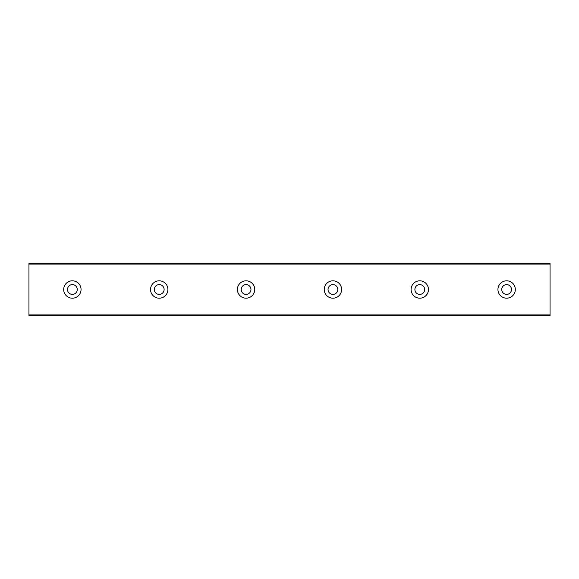 <?xml version="1.0" encoding="UTF-8"?>
<svg xmlns="http://www.w3.org/2000/svg" width="579" height="579" viewBox="0 0 579 579"><rect width="100%" height="100%" fill="white"/><g stroke="black" fill="none" stroke-linecap="round" stroke-linejoin="round"><path stroke-width="0.87" d="M72.375 294.385A4.885 4.885 0 0 1 67.49 289.5A4.885 4.885 0 0 1 72.375 284.615A4.885 4.885 0 0 1 77.26 289.5A4.885 4.885 0 0 1 72.375 294.385M506.625 294.385A4.885 4.885 0 0 1 501.74 289.5A4.885 4.885 0 0 1 506.625 284.615A4.885 4.885 0 0 1 511.51 289.5A4.885 4.885 0 0 1 506.625 294.385M419.775 294.385A4.885 4.885 0 0 1 414.89 289.5A4.885 4.885 0 0 1 419.775 284.615A4.885 4.885 0 0 1 424.66 289.5A4.885 4.885 0 0 1 419.775 294.385M332.925 294.385A4.885 4.885 0 0 1 328.04 289.5A4.885 4.885 0 0 1 332.925 284.615A4.885 4.885 0 0 1 337.81 289.5A4.885 4.885 0 0 1 332.925 294.385M246.075 294.385A4.885 4.885 0 0 1 241.19 289.5A4.885 4.885 0 0 1 246.075 284.615A4.885 4.885 0 0 1 250.96 289.5A4.885 4.885 0 0 1 246.075 294.385M159.225 294.385A4.885 4.885 0 0 1 154.34 289.5A4.885 4.885 0 0 1 159.225 284.615A4.885 4.885 0 0 1 164.11 289.5A4.885 4.885 0 0 1 159.225 294.385M72.375 280.815A8.685 8.685 0 0 0 63.69 289.5A8.685 8.685 0 0 0 72.375 298.185A8.685 8.685 0 0 0 81.06 289.5A8.685 8.685 0 0 0 72.375 280.815M506.625 280.815A8.685 8.685 0 0 0 497.94 289.5A8.685 8.685 0 0 0 506.625 298.185A8.685 8.685 0 0 0 515.31 289.5A8.685 8.685 0 0 0 506.625 280.815M419.775 280.815A8.685 8.685 0 0 0 411.09 289.5A8.685 8.685 0 0 0 419.775 298.185A8.685 8.685 0 0 0 428.46 289.5A8.685 8.685 0 0 0 419.775 280.815M332.925 280.815A8.685 8.685 0 0 0 324.24 289.5A8.685 8.685 0 0 0 332.925 298.185A8.685 8.685 0 0 0 341.61 289.5A8.685 8.685 0 0 0 332.925 280.815M246.075 280.815A8.685 8.685 0 0 0 237.39 289.5A8.685 8.685 0 0 0 246.075 298.185A8.685 8.685 0 0 0 254.76 289.5A8.685 8.685 0 0 0 246.075 280.815M159.225 280.815A8.685 8.685 0 0 0 150.54 289.5A8.685 8.685 0 0 0 159.225 298.185A8.685 8.685 0 0 0 167.91 289.5A8.685 8.685 0 0 0 159.225 280.815M28.95 264.096L550.05 264.096L550.05 263.445L28.95 263.445L28.95 315.555L550.05 315.555L550.05 314.904L28.95 314.904M550.05 264.096L550.05 314.904"/></g></svg>
